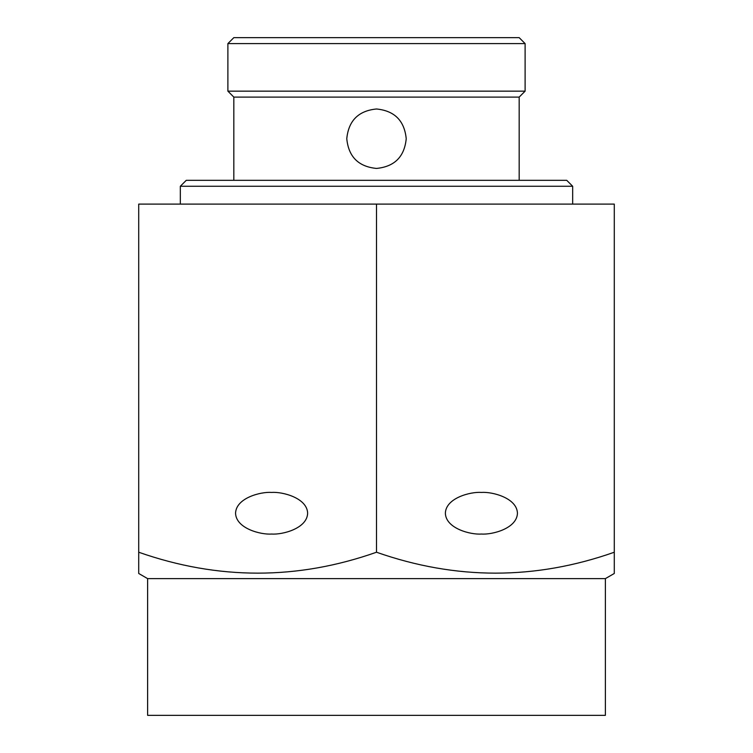 <?xml version="1.0" encoding="UTF-8"?>
<svg xmlns="http://www.w3.org/2000/svg" width="753" height="753" viewBox="0 0 753 753"><rect width="100%" height="100%" fill="white"/><g stroke="black" fill="none" stroke-linecap="round" stroke-linejoin="round"><path stroke-width="1.13" d="M481.402 492.424C491.944 491.587 516.944 497.827 517.443 513.226C516.944 528.625 491.944 534.875 481.402 534.037C470.86 534.875 445.851 528.625 445.362 513.226C445.851 497.827 470.86 491.587 481.402 492.424M271.598 534.037C261.056 534.875 236.056 528.625 235.557 513.226C236.056 497.827 261.056 491.587 271.598 492.424C282.14 491.587 307.149 497.827 307.638 513.226C307.149 528.625 282.14 534.875 271.598 534.037M605.374 578.624L147.626 578.624L147.626 715.35L605.374 715.35L605.374 578.624L614.288 573.475L614.288 552.231C535.232 580.111 455.97 580.111 376.5 552.231C297.444 580.111 218.182 580.111 138.712 552.231L138.712 573.475L147.626 578.624M376.5 108.987C358.475 110.747 348.573 120.649 346.775 138.693C348.526 156.746 358.428 166.658 376.5 168.437C394.563 166.648 404.465 156.737 406.225 138.721C404.436 120.678 394.534 110.766 376.5 108.987M186.264 180.325L566.736 180.325L572.675 186.264L180.325 186.264L186.264 180.325M233.825 37.65L519.175 37.65L525.114 43.599L227.886 43.599L233.825 37.65M233.825 180.325L233.825 97.099L519.175 97.099L525.114 91.151L525.114 43.599M233.825 97.099L227.886 91.151L525.114 91.151M227.886 91.151L227.886 43.599M519.175 180.325L519.175 97.099M572.675 204.101L572.675 186.264M180.325 204.101L180.325 186.264M614.288 559.432L614.288 204.101L138.712 204.101L138.712 559.432M376.5 552.231L376.5 204.101M614.288 572.515L614.288 573.475"/></g></svg>
